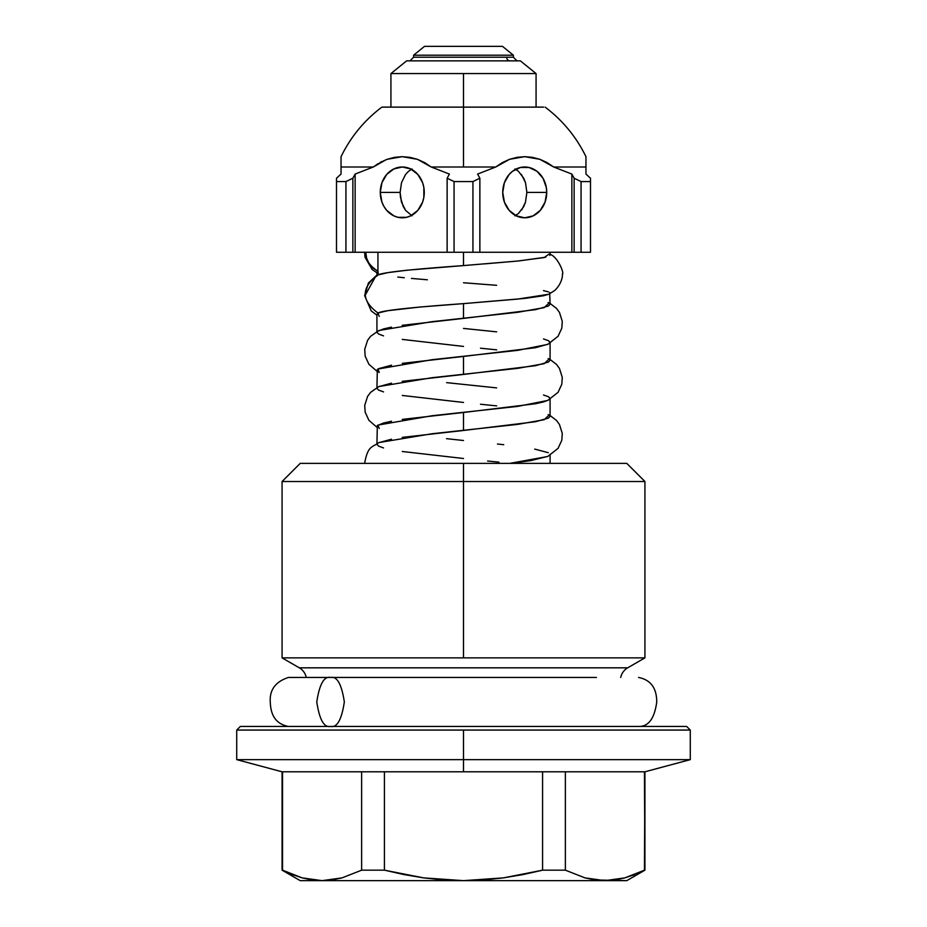 <?xml version="1.0" encoding="UTF-8"?>
<svg xmlns="http://www.w3.org/2000/svg" width="927" height="927" viewBox="0 0 927 927"><rect width="100%" height="100%" fill="white"/><g stroke="black" fill="none" stroke-linecap="round" stroke-linejoin="round"><path stroke-width="1.39" d="M330.557 726.444C337.069 727.834 341.657 719.665 344.334 701.948C341.657 684.23 337.069 676.061 330.557 677.452L596.443 677.452L330.557 677.452C337.069 676.061 341.657 684.23 344.334 701.948C341.657 719.665 337.069 727.834 330.557 726.444C324.044 727.834 319.456 719.665 316.779 701.948C319.456 684.23 324.044 676.061 330.557 677.452C324.044 676.061 319.456 684.23 316.779 701.948C319.456 719.665 324.044 727.834 330.557 726.444M288.424 677.452L330.557 677.452L288.424 677.452C275.446 681.716 269.409 689.966 270.278 702.191C270.591 708.541 271.623 723.303 288.424 726.444M306.269 677.452A14.519 14.519 0 0 0 299.305 667.822L627.695 667.822A14.519 14.519 0 0 0 620.731 677.452A14.519 14.519 0 0 1 627.695 667.822L644.925 657.869L463.5 657.869L644.925 657.869L627.695 667.822L299.305 667.822A14.519 14.519 0 0 1 306.269 677.452M542.654 107.126L479.699 107.126M491.924 107.126L495.702 107.126M517.266 107.126L521.229 107.126M543.581 107.126L463.5 107.126L463.5 166.999L495.771 166.999L509.549 159.317L524.682 156.675L539.827 159.293L553.697 166.999L573.442 166.999M585.957 166.999L585.957 156.675L585.957 166.999L553.697 166.999L571.866 174.067L574.137 178.216L581.067 181.565L581.067 252.271L590.499 252.271L590.499 181.565L581.067 181.565L590.499 181.565L590.499 178.216L590.499 181.565L590.499 178.216L585.957 174.067L585.957 166.999L585.957 174.067L590.499 178.216M539.908 159.317L547 162.538L553.697 166.999L571.866 174.067L574.137 178.216L581.067 181.565L581.067 252.271L574.137 252.271L574.137 178.216L574.137 252.271L571.866 252.271L571.866 174.067L571.866 252.271L472.932 252.271L472.932 181.565L454.068 181.565L454.068 252.271L472.932 252.271L472.932 181.565L479.862 178.216L479.862 252.271L479.862 178.216L477.59 174.067L495.771 166.999L477.59 174.067L495.771 166.999L431.229 166.999L449.41 174.067L431.229 166.999L463.5 166.999L463.5 73.569L463.5 107.126L381.854 107.126C364.299 120.394 350.696 136.906 341.043 156.675L341.043 174.067L336.501 178.216L336.501 252.271L345.933 252.271L345.933 181.565L336.501 181.565L336.501 252.271L345.933 252.271L345.933 181.565L352.863 178.216L355.134 174.067L373.303 166.999L341.043 166.999L373.303 166.999L386.269 159.618M496.188 166.675L502.422 162.561L509.549 159.317L517.057 157.335L524.682 156.675L532.376 157.335L539.827 159.293M513.396 57.231L513.396 55.203L502.469 46.35L424.531 46.35L413.604 55.203L513.396 55.203L502.469 46.35L424.531 46.35L413.604 55.203L413.604 57.231L506.71 57.231A3.627 3.14 -90 0 0 509.85 60.869A3.627 3.14 90 0 1 506.71 57.231L513.396 57.231L513.396 55.203L413.604 55.203L413.604 57.231L513.396 57.231L517.023 60.869M463.5 481.519L463.5 657.869L282.075 657.869L299.305 667.822L282.075 657.869L463.5 657.869L463.5 481.519L644.925 481.519L463.5 481.519L463.5 463.373L463.5 481.519L282.075 481.519L463.5 481.519M626.779 463.373L300.221 463.373L626.779 463.373L644.925 481.519L644.925 657.869M547.984 456.362L530.661 460.638L515.563 462.689M534.705 449.097L548.309 452.689M497.451 444.021L503.732 444.693M498.958 462.167L487.59 461.009M543.489 395.006L548.402 396.698L550.082 398.343L548.425 400.105L543.489 401.936L535.505 403.743L463.5 412.492L463.5 430.476L535.458 421.739L548.402 418.1L550.082 416.339L549.665 415.505M446.64 382.642L496.617 387.892M496.675 405.887L480.476 404.242M543.477 338.958L548.413 340.661L550.082 342.295L548.413 344.068L535.493 347.706L463.5 356.443L463.5 374.438L535.458 365.702L548.402 362.063L550.082 360.302L549.665 359.467M463.5 328.425L496.64 331.854M496.675 349.85L480.476 348.204M548.807 294.23L543.512 295.759L524.763 298.413L463.5 303.627L463.5 318.401L535.458 309.664L548.402 306.014L550.082 304.265L549.665 303.419M549.665 292.469L550.082 304.253M543.477 290.603L548.413 291.866M463.5 282.758L496.652 285.307M446.536 438.668L463.5 440.51M391.542 421.217L383.523 423.013L377.335 425.528L376.918 444.357L377.857 443.118M402.225 437.393L463.5 430.476L463.5 412.492L402.272 419.398M378.587 442.712L391.495 439.213M383.523 447.95L378.598 446.119L376.918 444.357M463.5 458.494L402.283 451.495M377.857 369.085L376.918 370.325L378.587 372.086M377.347 369.479L376.918 388.309L377.857 387.08M391.507 365.18L378.587 368.679M402.225 381.345L463.5 374.438L463.5 356.443L402.295 363.349M378.587 386.675L391.495 383.175M383.523 391.901L378.598 390.082L376.918 388.32M463.5 402.457L402.283 395.458M387.822 310.696L377.926 313.013C383.257 309.989 422.608 306.536 463.5 303.627L419.607 307.057L387.822 310.696M402.225 325.307L463.5 318.401L463.5 303.627L517.66 299.097L548.784 294.253L554.833 290.406C562.932 282.457 562.573 274.207 562.376 274.056C564.566 273.743 557.394 255.365 549.062 254.079L544.172 257.567L517.66 261.043L463.5 265.585L463.5 252.271L463.5 265.585C422.608 268.494 383.257 271.935 377.926 274.96L387.81 272.654L407.104 270.197L463.5 265.585M383.523 335.864L378.598 334.044L376.918 332.283L377.335 331.437L383.488 328.934L391.495 327.138M463.5 346.42L402.283 339.421M379.259 316.385L377.915 313.002L377.092 314.832M411.426 278.413L427.37 279.792M397.81 277.057L404.253 277.741M378.216 273.372L377.926 271.263C368.911 265.145 364.867 258.818 365.771 252.271L366.617 258.181L369.085 263.592L372.967 268.077L377.926 271.263L377.926 252.271L377.926 271.263L377.092 272.631M644.45 870.175L624.844 877.881L614.914 879.943L624.844 877.881L644.925 870.175L644.45 771.797L565.366 771.797L565.366 870.175L584.972 877.881L604.902 880.65L463.5 880.65L604.902 880.65L614.914 879.943L604.902 880.65L626.779 880.65L594.891 879.943L584.972 877.881L565.366 870.175L542.585 870.175L542.585 771.797L542.585 870.175L565.366 870.175L565.366 771.797L463.5 771.797L463.5 730.07L236.721 730.07L240.348 726.444L686.652 726.444L690.279 730.07L686.652 726.444L240.348 726.444L236.721 730.07L690.279 730.07L463.5 730.07L463.5 759.642L690.279 759.642L463.5 759.642L463.5 771.797L644.925 771.797L644.45 870.175L624.844 877.881L634.682 874.578M402.272 166.999L393.848 168.934L386.71 174.438L381.947 182.677L380.267 192.399A25.4 21.993 90 0 1 402.272 166.999A25.4 21.993 90 0 1 424.265 192.399A25.4 21.993 90 0 1 402.272 217.799A25.4 21.993 90 0 1 380.267 192.399L400.116 192.399L380.267 192.399L381.947 202.121L383.975 206.512L386.71 210.359L393.848 215.864L397.973 217.312L406.559 217.312L410.684 215.864L417.822 210.359L422.596 202.121L423.848 197.347L423.848 187.439L422.596 182.677L417.822 174.438L410.684 168.934L402.272 166.999L406.559 167.486M405.539 174.519L401.518 182.631L400.116 192.399L400.476 197.37L403.233 206.524L405.597 210.359L412.028 215.84M412.063 168.934L408.517 171.321M514.937 215.864L518.436 213.511L523.755 206.547L525.482 202.167L526.884 192.399L546.733 192.399A25.4 21.993 -90 0 1 524.728 217.799A25.4 21.993 -90 0 1 502.735 192.399A25.4 21.993 -90 0 1 524.728 166.999A25.4 21.993 -90 0 1 546.733 192.399L526.884 192.399L525.482 182.642L523.767 178.274L518.448 171.298L514.972 168.946M521.785 209.838L525.482 202.167L526.884 192.399L525.482 182.631L521.403 174.438M408.564 171.286L405.609 174.427L401.518 182.631L400.116 192.399L401.368 201.646M536.073 73.569L463.5 73.569L536.073 73.569L520.383 60.869L406.617 60.869L390.927 73.569L463.5 73.569L390.927 73.569L406.617 60.869L520.383 60.869L536.073 73.569L536.073 107.126M322.098 880.65L300.221 880.65L322.098 880.65L332.109 879.943L342.028 877.881L332.109 879.943L322.098 880.65L312.086 879.943L302.156 877.881L292.318 874.578L302.156 877.881L322.098 880.65L463.5 880.65L322.098 880.65L342.028 877.881L361.634 870.175L384.415 870.175L384.415 771.797L361.634 771.797L361.634 870.175L342.028 877.881L361.634 870.175L361.634 771.797L282.075 771.797L282.55 870.175L282.55 771.797L384.415 771.797L384.415 870.175L361.634 870.175M542.585 870.175L503.373 877.881L523.048 874.578L503.373 877.881L483.523 879.943L503.373 877.881L542.585 870.175L523.048 874.578M300.221 880.65L282.075 870.175L282.075 771.797L236.721 759.642L463.5 759.642L236.721 759.642L236.721 730.07M292.318 874.578L282.55 870.175L302.156 877.881M403.952 874.578L384.415 870.175L423.627 877.881L403.952 874.578M443.477 879.943L423.627 877.881L463.5 880.65L443.477 879.943M483.523 879.943L463.5 880.65L503.373 877.881M604.902 880.65L624.844 877.881M463.5 771.797L384.415 771.797L463.5 771.797M336.501 181.565L336.501 178.216L341.043 174.067L336.501 178.216L336.501 181.565L345.933 181.565L352.863 178.216L352.863 252.271L345.933 252.271L352.863 252.271L352.863 178.216L355.134 174.067L355.134 252.271L352.863 252.271L355.134 252.271L355.134 174.067L373.303 166.999L378.262 163.546M387.173 159.293L402.225 156.675L417.37 159.293L431.229 166.999L449.41 174.067L447.138 178.216L454.068 181.565L454.068 252.271L590.499 252.271L590.499 181.565M423.187 107.126L383.639 107.126M449.34 107.126L503.813 107.126M379.954 162.561L387.092 159.317L394.589 157.335L402.225 156.675L409.908 157.335L417.37 159.293L424.543 162.538L431.229 166.999L449.41 174.067L447.138 178.216L447.138 252.271L454.068 252.271L447.138 252.271L447.138 178.216L454.068 181.565L472.932 181.565L479.862 178.216L477.59 174.067L495.771 166.999L502.457 162.538L509.63 159.293M336.501 178.216L341.043 174.067L341.043 156.675M463.5 107.126L447.59 107.126M391.959 107.126L395.644 107.126M401.588 107.126L405.69 107.126M429.259 107.126L433.036 107.126M401.518 202.156L405.597 210.359M417.451 159.317L409.943 157.335M381.773 161.599L380 162.538M517.092 157.335L524.682 156.675M533.152 215.864L524.728 217.799L533.152 215.864L540.29 210.359L545.053 202.121L546.733 192.399L546.304 187.439L543.025 178.285L536.953 171.275L529.027 167.486L533.152 168.934M524.728 166.999L529.027 167.486L520.441 167.486L512.515 171.275L509.178 174.438L504.404 182.677L502.735 192.399L504.404 202.121L509.178 210.359L516.316 215.864L524.728 217.799M447.138 252.271L355.134 252.271L447.138 252.271M365.771 252.271L364.67 252.271L364.995 257.173L372.167 269.537L376.918 272.747M365.771 294.23L375.852 276.037L377.926 274.948C361.02 287.648 361.02 300.325 377.926 313.013M548.158 302.492L549.074 302.967L544.172 307.637L517.66 312.306L432.086 321.657L378.842 330.51L370.557 336.35L367.567 340.383L364.717 349.352L365.18 356.165L368.923 364.288L376.918 371.229M548.158 358.529L549.074 359.016L544.172 363.685L517.66 368.355L432.086 377.695L378.842 386.547L370.557 392.388L367.567 396.432L364.717 405.389L365.18 412.202L368.923 420.325L376.918 427.266M548.158 414.566L549.074 415.053L544.172 419.722L517.66 424.392L432.086 433.732L378.842 442.585C372.086 447.706 367.903 445.342 364.624 463.373L365.516 463.373M496.942 463.373L494.114 463.373M488.309 463.373L480.198 463.373M428.401 463.373L427.22 463.373M414.52 463.373L403.442 463.373M365.435 463.373L364.624 463.373M366.582 463.373L368.1 463.373M378.1 463.373L429.398 463.373M438.68 463.373L509.792 463.373L547.741 456.49L558.077 448.344L561.82 440.221L562.283 433.407L559.433 424.45L556.443 420.406L550.082 415.528M379.259 428.459L377.926 425.087L432.086 415.736L517.66 406.397L547.741 400.441L558.077 392.306L561.82 384.184L562.283 377.37L559.433 368.401L556.443 364.369L550.082 359.491M379.259 372.422L377.926 369.039L432.086 359.699L517.66 350.36L547.741 344.404L558.077 336.269L561.82 328.146L562.283 321.333L559.433 312.364L556.443 308.332L550.082 303.453M549.885 255.481L549.931 254.67M518.575 260.962L545.748 257.196M484.948 263.847L514.253 261.344M638.576 726.444C648.413 726.745 654.462 718.645 656.722 702.145C656.791 688.124 650.742 679.885 638.576 677.452M545.146 107.126C562.701 120.394 576.304 136.906 585.957 156.675M413.604 57.231L409.977 60.869M550.082 463.373L550.082 454.381M550.082 398.343L550.082 416.327M550.082 342.306L550.082 360.29M376.918 332.272L376.918 314.288M376.918 276.234L376.918 272.225M690.279 730.07L690.279 759.642L644.925 771.797L644.925 870.175L626.779 880.65M390.927 73.569L390.927 107.126M376.918 315.192L371.252 310.951L364.624 295.597L368.425 282.99L375.852 276.037M550.082 252.271L550.082 255.041M282.075 657.869L282.075 481.519L300.221 463.373"/></g></svg>
